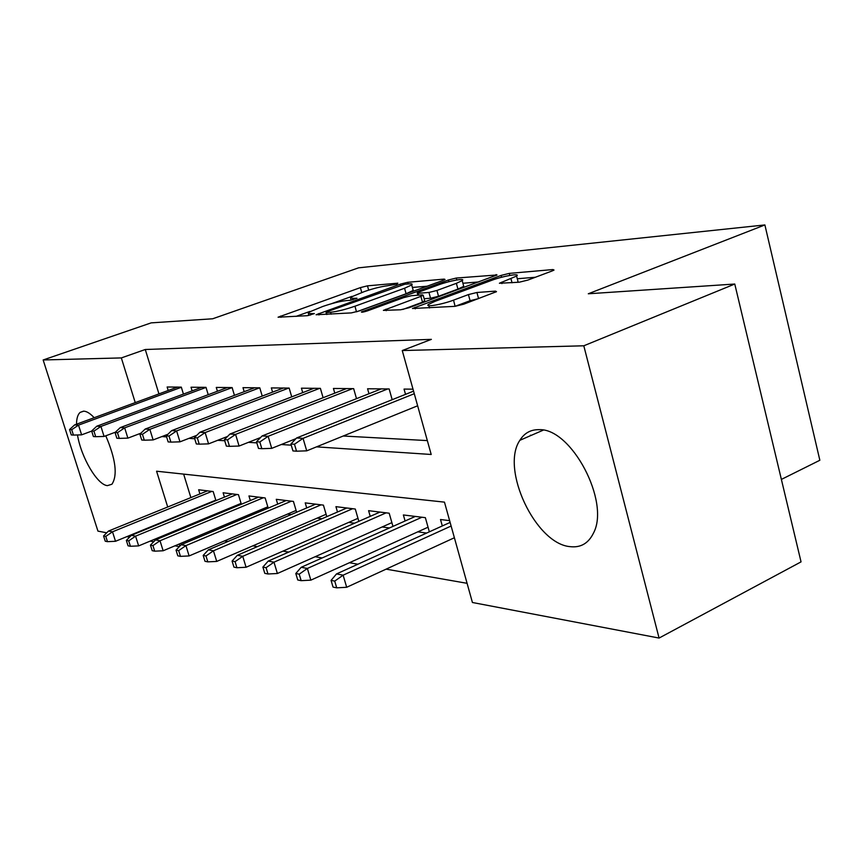 <?xml version="1.0" encoding="UTF-8"?>
<svg xmlns="http://www.w3.org/2000/svg" width="863" height="863" viewBox="0 0 863 863"><rect width="100%" height="100%" fill="white"/><g stroke="black" fill="none" stroke-linecap="round" stroke-linejoin="round"><path stroke-width="1.29" d="M396.818 284.1L397.832 283.172L367.476 285.836L360.4 287.616L278.08 317.206L307.401 315.685L314.369 313.582L310.087 313.593L308.048 312.546L322.794 306.462C332.093 303.28 339.914 301.327 346.246 300.604L350.162 300.313L356.991 298.264L352.568 298.339L350.335 297.347L364.413 291.554C373.474 288.458 381.23 286.516 387.681 285.729L396.818 284.1M570.195 546.657C535.589 543.981 500.26 468.836 519.86 440.313C524.37 433.032 530.799 429.483 539.159 429.666C571.414 428.048 610.519 501.953 593.42 533.205C588.404 543.366 580.67 547.854 570.195 546.657M105.782 435.804C115.728 459.138 117.767 475.286 111.931 484.229L107.411 485.632C97.303 484.941 81.111 457.304 77.487 434.963M76.505 424.208C76.591 418.382 77.81 414.434 80.14 412.385L83.787 411.166C86.829 411.327 90.291 413.517 94.175 417.714M519.181 282.223L527.811 280.097L552.007 271.004L554.024 270.043L552.903 269.558L509.289 273.388L501.101 275.416L412.471 308.501L454.941 306.343L463.701 304.197L496.495 291.651L495.481 291.122L476.926 292.492L468.426 294.585L453.539 300.141C441.985 304.563 423.96 307.616 428.501 304.412L434.801 301.424L491.694 280.324C502.827 276.063 521.123 272.902 516.581 276.063L499.407 283.247L519.181 282.223M106.732 532.805L97.94 531.123L43.15 359.968L151.176 322.87L212.654 318.781L358.598 267.832L764.888 224.941L588.296 293.776L734.769 284.035L583.798 345.793L659.073 638.059L472.428 602.493L444.467 502.137L156.581 471.209L167.713 507.002M43.15 359.968L121.338 357.918L135.243 402.611M316.538 446.861L431.198 454.477L402.255 350.551L431.371 339.364L145.275 349.504L121.338 357.918M402.255 350.551L583.798 345.793M442.859 280.464L445.028 279.461L444.165 279.105L407.692 282.309L400.303 284.154L316.085 314.747L351.338 312.902L359.181 310.96L442.859 280.464M456.268 278.048L497.045 274.963L408.976 307.735L400.702 309.774L383.388 310.389L420.896 296.354L423.204 295.275L422.363 294.866L411.522 295.685L403.636 297.638L367.455 310.863C363.506 312.126 361.489 312.482 361.392 311.953L448.49 279.979L456.268 278.048L456.786 279.968M417.789 531.845L426.635 533.054M382.126 526.969L389.418 527.973M348.663 522.395L354.585 523.205M317.206 518.102L321.91 518.749M287.595 514.057L291.209 514.553M259.655 510.238L262.298 510.605M233.247 506.635L235.027 506.883M183.431 394.089L181.306 387.131L167.131 387.002L168.199 390.497M208.22 394.693L205.998 387.347L191.025 387.217L192.125 390.863M234.445 395.362L232.115 387.573L216.268 387.433L217.422 391.263M262.233 396.074L259.785 387.821L242.988 387.67L244.186 391.683M291.726 396.861L289.159 388.08L271.327 387.919L272.568 392.136M323.096 397.714L320.389 388.35L301.414 388.188L302.708 392.622M356.505 398.652L353.647 388.641L333.431 388.469L334.779 393.15M392.18 399.698L389.159 388.954L367.573 388.771L368.976 393.733M531.468 435.276L530.443 435.222M145.275 349.504L158.943 393.895M343.215 436.02L427.325 440.594M405.524 394.359L404.046 389.084L413.01 389.17M224.542 540.874L228.005 541.479M252.881 545.837L257.39 546.624M283.021 551.112L288.706 552.104M315.135 556.721L322.147 557.951M349.418 562.73L357.929 564.219M386.106 569.149L467.077 583.312M183.646 474.121L190.874 497.595M198.145 521.198L198.425 522.083M202.201 534.37L202.611 535.696M208.274 503.226L209.267 503.356M199.925 493.916L198.652 489.763L213.172 491.554L215.944 500.616M224.434 497.131L223.118 492.773L238.447 494.661L241.349 504.251M250.324 500.529L248.943 495.955L265.157 497.951L268.199 508.124M277.703 504.121L276.268 499.321L293.431 501.425L296.635 512.244M306.71 507.951L305.222 502.881L323.42 505.125L326.797 516.635M337.498 512.018L335.934 506.657L355.286 509.041L358.846 521.338M370.227 516.354L368.587 510.68L389.191 513.215L392.956 526.387M405.092 520.982L403.377 514.963L425.362 517.66L429.343 531.824M442.309 525.945L440.508 519.526L449.623 520.648M781.382 479.418L819.85 460.259L764.888 224.941M734.769 284.035L801.047 561.878L659.073 638.059M179.331 546.635L174.962 545.804M153.711 541.759L150.227 541.09M129.558 537.153L126.85 536.635M175.103 530.767L175.372 531.651M179.224 544.014L179.86 546.074M161.899 436.581L166.602 436.894M188.932 438.372L194.725 438.76M217.724 440.292L224.736 440.756M248.458 442.331L256.84 442.892M281.316 444.51L291.252 445.179M351.867 296.387L331.252 303.776M309.806 311.457L295.987 316.408M427.066 286.225L412.395 287.444M404.801 284.251L327.713 311.478L326.441 312.525L330.605 312.255C337.163 311.554 345.286 309.537 354.973 306.203L404.564 288.242L411.705 284.941C412.773 284.013 411.921 283.657 409.17 283.873L404.801 284.251M356.484 311.834L354.973 306.203M412.913 289.321L413.215 290.432L406.095 293.754L356.559 311.802M462.902 283.258L478.738 281.942M402.784 309.472L422.503 302.19L424.682 300.68M456.376 283.334L462.19 280.615C466.128 277.8 449.396 280.809 438.792 284.79L419.526 291.834L417.25 292.891L418.08 293.291L428.954 292.449L436.937 290.464L456.376 283.334L457.94 289.094L463.733 286.354L463.442 285.265M457.94 289.094L438.523 296.268L430.54 298.242L424.143 298.695M517.811 282.33L517.832 280.809M455.103 306.333L453.539 300.141M478.512 298.63L470.076 300.702L455.211 306.289M535.373 277.26L517.293 278.749M103.56 535.966L105.243 541.209L107.465 541.662L105.782 536.398L103.56 535.966L108.479 531.058L112.492 531.813L115.513 541.284L215.793 500.141M105.782 536.398L112.492 531.813L211.845 491.392M108.479 531.058L207.476 490.853M115.513 541.284L107.465 541.662M71.705 429.688L69.547 429.547L71.273 434.93L73.431 435.081L71.705 429.688L78.522 425.135L74.628 424.898L177.444 387.099M181.349 387.271L78.522 425.135L81.618 434.844L91.683 431.101M73.431 435.081L81.618 434.844M74.628 424.898L69.547 429.547M126.343 540.411L128.058 545.804L130.41 546.279L128.695 540.864L126.343 540.411L131.327 535.362L135.577 536.16L138.652 545.891L241.079 503.388M128.695 540.864L135.577 536.16L236.904 494.477M131.327 535.362L232.287 493.906M138.652 545.891L130.41 546.279M150.453 545.114L152.201 550.67L154.693 551.177L152.945 545.61L150.453 545.114L155.513 539.904L160.011 540.756L163.15 550.767L267.81 506.818M152.945 545.61L160.011 540.756L263.377 497.735M155.513 539.904L258.501 497.131M163.15 550.767L154.693 551.177M176.03 550.109L177.81 555.826L180.453 556.365L178.663 550.626L176.03 550.109L181.144 544.726L185.923 545.621L189.126 555.934L296.106 510.443M178.663 550.626L185.923 545.621L291.392 501.176M181.144 544.726L286.225 500.54M189.126 555.934L180.453 556.365M203.183 555.416L204.995 561.306L207.81 561.867L205.987 555.966L203.183 555.416L208.371 549.839L213.452 550.799L216.721 561.425L326.106 514.272M205.987 555.966L213.452 550.799L321.079 504.833M208.371 549.839L315.61 504.154M216.721 561.425L207.81 561.867M93.927 431.133L91.651 430.993L93.398 436.527L95.685 436.689L93.927 431.133L100.928 426.451L96.796 426.203L201.715 387.314M206.02 387.422L100.928 426.451L104.078 436.441L115.383 432.201M95.685 436.689L104.078 436.441M96.796 426.203L91.651 430.993M117.465 432.676L115.049 432.514L116.839 438.221L119.267 438.393L117.465 432.676L124.66 427.843L120.281 427.584L227.379 387.53M232.125 387.584L124.66 427.843L127.875 438.134L140.842 433.226M119.267 438.393L127.875 438.134M120.281 427.584L115.049 432.514M142.449 434.305L139.882 434.143L141.715 440.011L144.283 440.195L142.449 434.305L149.838 429.332L145.2 429.051L254.531 387.778M259.59 387.821L149.838 429.332L153.129 439.925L167.907 434.272M144.283 440.195L153.129 439.925M145.2 429.051L139.882 434.143M169.019 436.042L166.279 435.858L168.156 441.921L170.885 442.115L169.019 436.042L176.613 430.907L171.672 430.615L283.344 388.026M288.706 388.07L176.613 430.907L179.968 441.834L196.764 435.351M170.885 442.115L179.968 441.834M171.672 430.615L166.279 435.858M232.082 561.058L233.938 567.131L236.926 567.735L235.07 561.64L232.082 561.058L237.336 555.287L242.751 556.301L246.074 567.261L357.972 518.329M235.07 561.64L242.751 556.301L352.622 508.717M237.336 555.287L346.797 507.994M246.074 567.261L236.926 567.735M197.314 437.886L194.402 437.703L196.311 443.949L199.224 444.165L197.314 437.886L205.135 432.59L199.86 432.277L313.938 388.296M319.655 388.35L205.135 432.59L208.566 443.862L227.584 436.441M199.224 444.165L208.566 443.862M199.86 432.277L194.402 437.703M262.891 567.077L264.779 573.345L267.983 573.992L266.084 567.692L262.891 567.077L268.21 561.09L273.981 562.18L277.39 573.496L391.888 522.633M266.084 567.692L273.981 562.18L386.16 512.838M268.21 561.09L379.968 512.083M277.39 573.496L267.983 573.992M227.519 439.86L224.402 439.655L226.354 446.117L229.472 446.344L227.519 439.86L235.577 434.38L229.946 434.046L346.505 388.587M352.589 388.63L235.577 434.38L239.083 446.042L260.561 437.541M229.472 446.344L239.083 446.042M229.946 434.046L224.402 439.655M295.804 573.496L297.746 579.979L301.165 580.67L299.224 574.165L295.804 573.496L301.198 567.293L307.368 568.458L310.842 580.152L428.048 527.207M299.224 574.165L307.368 568.458L421.921 517.239M301.198 567.293L415.308 516.43M310.842 580.152L301.165 580.67M259.828 441.975L256.494 441.759L258.49 448.436L261.834 448.684L259.828 441.975L268.145 436.29L262.115 435.944L381.241 388.889M387.746 388.943L268.145 436.29L271.716 448.361L295.944 438.652M261.834 448.684L271.716 448.361M262.115 435.944L256.494 441.759M331.068 580.389L333.042 587.088L336.71 587.832L334.725 581.101L331.068 580.389L336.505 573.927L343.129 575.179L346.678 587.282L454.391 537.746M334.725 581.101L343.129 575.179L451.122 526.031M336.505 573.927L450.119 522.406M346.678 587.282L336.71 587.832M294.488 444.24L290.907 444.003L292.945 450.928L296.527 451.187L294.488 444.24L303.053 438.35L296.592 437.973L413.55 391.144M414.272 393.711L303.053 438.35L306.721 450.842L417.638 405.783M296.527 451.187L306.721 450.842M296.592 437.973L290.907 444.003M352.967 299.752L352.568 298.339M310.507 315.049L310.087 313.593M280.993 317.357L280.604 316.052M361.77 292.503L360.4 287.616M368.674 290.13L367.476 285.836M318.976 314.952L318.587 313.593M400.605 285.221L400.303 284.154M408.156 283.959L407.692 282.309M444.369 279.849L444.165 279.105M326.991 314.445L326.441 312.525M331.155 314.186L330.605 312.255M406.095 293.754L404.564 288.242M496.29 275.394L496.063 274.553M386.236 310.691L385.826 309.234M422.503 302.19L420.896 296.354M363.355 312.018L363.118 311.144M448.954 281.683L448.49 279.979M418.587 295.146L418.08 293.291M430.54 298.242L428.954 292.449M438.523 296.268L436.937 290.464M501.921 283.603L501.565 282.223M512.039 282.794L510.961 278.717M470.076 300.702L468.426 294.585M478.566 298.609L476.926 292.492M495.74 292.082L495.481 291.122M415.286 308.857L414.876 307.357M501.586 277.25L501.101 275.416M509.828 275.405L509.289 273.388M553.151 270.529L552.903 269.558M519.86 440.313L543.248 430.152M80.14 412.385L83.506 411.155M351.144 300.173L350.615 298.339M308.889 315.448L308.339 313.571M326.602 314.466L326.041 312.525M413.215 290.432L411.705 284.941M424.801 301.101L423.204 295.275M463.733 286.354L462.19 280.615M417.886 295.2L417.358 293.291M518.167 282.082L516.581 276.063M429.472 307.951L428.857 305.696"/></g></svg>

